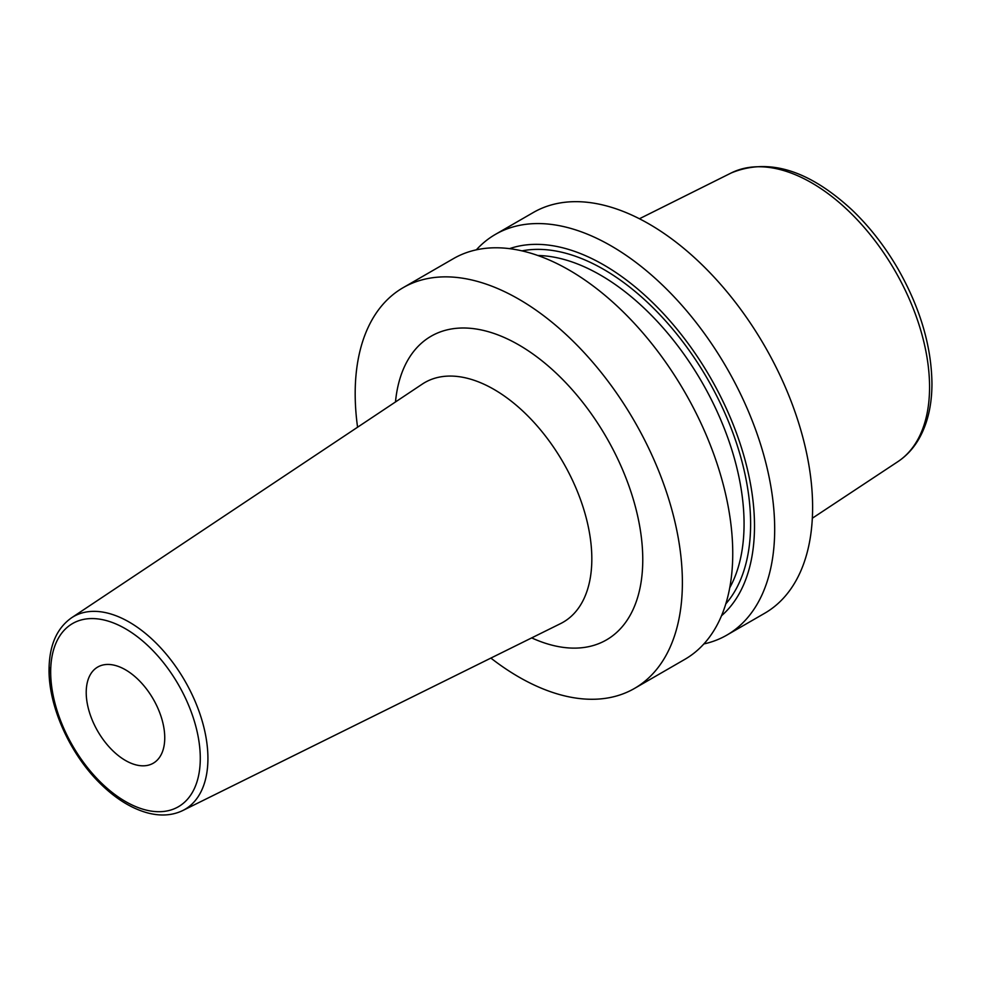 <?xml version="1.0" encoding="UTF-8"?>
<svg xmlns="http://www.w3.org/2000/svg" width="981" height="981" viewBox="0 0 981 981"><rect width="100%" height="100%" fill="white"/><g stroke="black" fill="none" stroke-linecap="round" stroke-linejoin="round"><path stroke-width="1.47" d="M703.88 643.928A231.369 133.588 -120 0 0 726.774 635.148L764.702 613.248A231.369 133.588 60 0 0 812.611 507.336A231.369 133.588 -120 0 0 711.617 274.484A231.369 133.588 -120 0 0 533.333 212.497L495.405 234.398A231.369 133.588 -120 0 0 476.349 249.824M403.105 287.691L453.467 258.616A231.369 133.588 -120 0 1 631.752 320.603A231.369 133.588 -120 0 1 732.746 553.443A231.369 133.588 -120 0 1 684.836 659.355L634.474 688.441A231.369 133.588 60 0 0 682.384 582.518A231.369 133.588 -120 0 0 581.39 349.677A231.369 133.588 -120 0 0 403.105 287.691A231.369 133.588 -120 0 0 355.183 393.602A231.369 133.588 60 0 0 357.575 427.226M726.774 635.148A231.369 133.588 -120 0 0 774.683 529.225A231.369 133.588 -120 0 0 673.689 296.385A231.369 133.588 -120 0 0 495.405 234.398M509.568 248.647A213.269 123.128 -120 0 1 669.067 319.855A213.269 123.128 -120 0 1 754.499 526.11A213.269 123.128 60 0 1 721.513 615.749M634.474 688.441A231.369 133.588 60 0 1 490.868 658.092M164.747 737.798A55.525 32.054 -120 0 0 140.504 681.918A55.525 32.054 -120 0 0 97.72 667.043A55.525 32.054 -120 0 0 86.218 692.463A55.525 32.054 -120 0 0 110.448 748.344A55.525 32.054 -120 0 0 153.244 763.218A55.525 32.054 -120 0 0 164.747 737.798M812.342 518.226L897.897 461.634A166.77 96.285 60 0 0 929.559 387.066A166.77 96.285 -120 0 0 858.669 221.277A166.77 96.285 -120 0 0 731.225 172.963L639.44 218.751M729.729 587.815A203.141 117.291 60 0 0 744.064 523.866A203.141 117.291 -120 0 0 537.87 255.501M522.015 250.866A207.776 119.952 -120 0 1 672.917 329.383A207.776 119.952 -120 0 1 750.612 523.866A207.776 119.952 60 0 1 725.817 603.855M531.677 637.895A175.341 101.227 -120 0 0 642.763 559.648A175.341 101.227 -120 0 0 525.24 348.819A175.341 101.227 -120 0 0 395.478 401.977M560.556 623.609A138.37 79.89 -120 0 0 591.825 558.876A138.37 79.89 -120 0 0 529.74 417.869A138.37 79.89 -120 0 0 422.271 384.111L71.515 617.822A111.331 64.28 60 0 1 157.978 644.983A111.331 64.28 60 0 1 207.923 758.436A111.331 64.28 60 0 1 182.773 810.527L560.556 623.609M50.681 671.948A105.789 61.08 60 0 1 125.482 628.76A105.789 61.08 60 0 1 200.283 758.325A105.789 61.08 60 0 1 125.482 801.514A105.789 61.08 60 0 1 50.681 671.948M50.718 674.744A111.331 64.28 60 0 1 50.472 667.534M897.897 461.634C906.493 455.907 913.532 448.268 919.025 438.715C927.634 423.449 931.95 405.043 931.95 383.485C931.46 346.109 920.166 307.96 898.069 269.039C884.997 246.501 869.657 226.807 852.06 209.971C808.736 169.971 768.466 157.622 731.225 172.963M182.773 810.527C172.411 815.53 160.7 816.327 147.628 812.918C131.258 808.442 115.304 798.497 99.78 783.071C69.823 753.604 48.658 706.467 49.05 669.68C49.234 645.584 56.714 628.294 71.515 617.822"/></g></svg>
